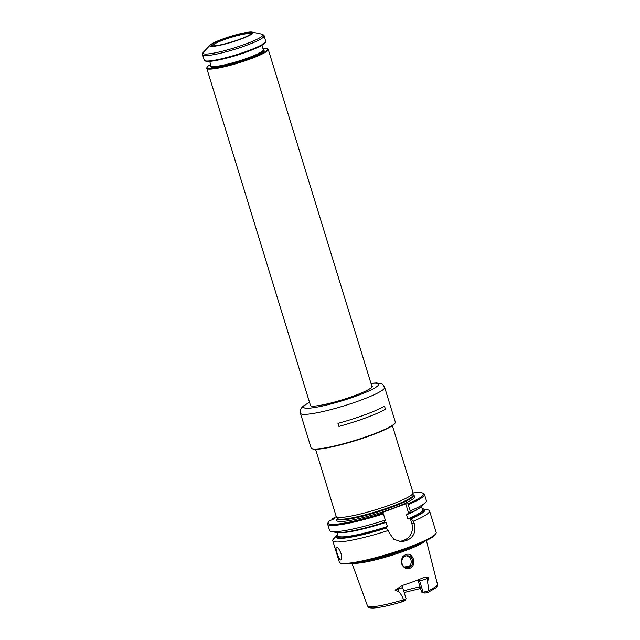 <?xml version="1.0" encoding="UTF-8"?>
<svg xmlns="http://www.w3.org/2000/svg" width="640" height="640" viewBox="0 0 640 640"><rect width="100%" height="100%" fill="white"/><g stroke="black" fill="none" stroke-linecap="round" stroke-linejoin="round"><path stroke-width="0.96" d="M403.64 599.976L401.8 601.416C400.856 601.776 400.88 601.848 401.88 601.624L404.992 600.712L406.048 598.744A4.632 0.608 -17.1 0 0 406.064 598.656L402.552 587.224A4.632 0.608 162.9 0 1 397.992 589.264L398.712 591.6C400.864 593.896 402.464 596.624 403.52 599.784L403.64 599.976A4.632 0.608 -17.1 0 0 406.048 598.744M424.944 593.104L423.08 592.096A4.632 0.608 162.9 0 0 428.872 590.656L430.048 591.216L427.968 592.424L424.944 593.104L421.656 592.096L418.128 580.672L419.568 580.672L423.08 592.096L421.656 592.096M423.408 577.68L423.072 577.808A37.328 4.872 162.9 0 1 402.496 585.4L395.08 590.128L398.712 591.6M427.8 580.856L428.864 577.648L427.08 578.52L428.872 590.656M423.072 577.808L428.864 577.648M401.888 585.632L402.496 585.4M412.528 559.872A6.032 5.504 90 0 0 407.312 555.768A6.032 5.504 90 0 0 405.552 556.08A6.032 5.504 90 0 0 401.88 562.776A6.032 5.504 90 0 0 407.312 567.824A6.032 5.504 90 0 0 412.528 559.872M405.552 568.368C411.608 569.296 414.296 566.376 413.608 559.6C411.296 553.608 407.744 552.56 402.944 556.464C400.16 561.408 401.032 565.376 405.552 568.368M403.52 599.784A36.616 4.776 162.9 0 1 370.808 606.8A36.616 4.776 162.9 0 1 367.488 605.904C368.632 607.128 367.776 608.04 373.464 608C380.464 607.544 390.568 605.336 403.768 601.36L404.064 601.256M428.864 590.424A36.616 4.776 162.9 0 0 437.48 584.368C437.104 586.736 436.568 587.92 435.88 587.92L427.968 592.424M417.624 544.472A38.696 5.048 162.9 0 1 361.48 561.744M353.416 563.208A38.952 5.08 -17.1 0 0 355.184 563.312A38.952 5.08 -17.1 0 0 392.752 554.984A38.952 5.08 -17.1 0 0 425.12 541.152M383.6 522.424L386.128 522.336L387.416 526.528L385.352 528.136L385.984 528.136A46.464 6.064 162.9 0 1 336.808 535.496A46.464 6.064 162.9 0 1 337.64 534.736M392.392 425.64L413.048 492.784A40.2 5.248 162.9 0 1 413.08 492.968A49.84 6.504 162.9 0 1 422.792 493.12A49.84 6.504 162.9 0 1 407.832 503.848L405.752 503.848L380.728 513.088L382.808 513.088L383.384 513.856L385.312 520.136L384.224 522.424A46.464 6.064 162.9 0 1 335.864 532.424L331.296 531.456A50.648 6.608 162.9 0 1 329.576 530.408L327.648 524.128A50.648 6.608 162.9 0 1 327.816 523.16L328.344 522.184A49.84 6.504 162.9 0 1 329.744 520.64L334.864 518.744L332.44 518.744A49.84 6.504 162.9 0 1 336.296 516.6A40.2 5.248 162.9 0 1 336.208 516.424L315.56 449.28A43.656 5.696 162.9 0 1 312.184 448.776L311.688 448.52A44.056 5.752 162.9 0 1 311.096 447.912L300.432 413.248A44.056 5.752 -17.1 0 0 304.44 414.368A44.056 5.752 -17.1 0 0 352.592 403.096A44.056 5.752 -17.1 0 0 384.648 387.336L395.312 422A44.056 5.752 162.9 0 1 395.168 422.84A44.056 5.752 162.9 0 1 360.536 438.664A44.056 5.752 162.9 0 1 315.104 449.024A44.056 5.752 162.9 0 1 311.688 448.52M382.808 513.088A49.84 6.504 162.9 0 1 328.344 522.184M422.168 508.736A46.464 6.064 162.9 0 1 423.28 508.896A46.464 6.064 162.9 0 1 411.016 518.896L410.384 518.896L411.848 523.656A12.864 11.736 -90 0 1 404.472 539.952L401.696 540.976A12.864 11.736 -90 0 1 399.48 541.544M422.792 493.12L423.784 493.64A50.648 6.608 162.9 0 1 424.464 494.344L426.4 500.624A50.648 6.608 162.9 0 1 425.568 502.456L422.336 505.824A46.464 6.064 162.9 0 1 409.256 513.176L408.632 513.176L405.752 503.848M411.016 518.896L413.512 521.184L414.272 523.656C416.136 531.304 413.968 536.736 407.752 539.952A50.648 6.608 162.9 0 1 404.968 540.976L401.096 541.656L393.808 539.256L389.24 532.896L388.48 530.424L385.984 528.136M407.832 503.848L410.344 510.888L409.256 513.176M332.44 518.744L332.304 519.688M419.656 507.896A44.216 5.768 162.9 0 1 406.56 514.792L407.856 518.976L410.384 518.896A45.024 5.88 162.9 0 0 422.384 509.456M406.56 514.792L408.312 513.312M406.504 555.832A6.032 5.504 -90 0 1 411.208 561.8A6.032 5.504 -90 0 1 406.504 567.76M423.28 508.896L427.848 509.864A50.648 6.608 162.9 0 1 429.56 510.912L436.184 532.432A50.648 6.608 162.9 0 1 436.016 533.392L435.488 534.376A49.84 6.504 162.9 0 1 389.92 554.304A49.84 6.504 162.9 0 1 341.032 563.432L340.04 562.92A50.648 6.608 162.9 0 1 339.368 562.216L332.744 540.696A50.648 6.608 162.9 0 1 333.576 538.864L336.808 535.496M436.016 533.392A50.648 6.608 162.9 0 1 389.72 553.64A50.648 6.608 162.9 0 1 340.04 562.92M429.56 510.912A50.648 6.608 162.9 0 1 413.512 521.184M388.48 530.424A50.648 6.608 162.9 0 1 332.744 540.696M341.056 553.6C339.376 549.288 337.816 547.096 336.392 547.008C334.664 547.176 339.048 560.992 340.88 559.912C341.888 559.256 341.944 557.152 341.056 553.6M383.384 513.856A50.648 6.608 162.9 0 1 327.648 524.128M385.312 520.136A50.648 6.608 162.9 0 1 331.296 531.456M425.568 502.456A50.648 6.608 162.9 0 1 410.344 510.888M424.464 494.344A50.648 6.608 162.9 0 1 408.408 504.608M413.08 492.968A40.2 5.248 162.9 0 1 376.176 509.616A40.2 5.248 162.9 0 1 336.288 516.592L337.44 518.416A39.632 5.176 162.9 0 0 376.768 511.536A39.632 5.176 162.9 0 0 413.152 495.12L413.08 492.968M262.872 48.352A31.672 4.136 162.9 0 1 264.752 48.272A31.672 4.136 162.9 0 1 267.208 48.632L267.808 48.944A32.16 4.2 162.9 0 1 268.232 49.392A32.16 4.2 162.9 0 1 238.736 62.856A32.16 4.2 162.9 0 1 206.76 68.304A32.16 4.2 162.9 0 1 206.872 67.688L207.184 67.104A31.672 4.136 162.9 0 1 210.616 64.432M249.552 32.504A20.928 2.728 162.9 0 1 248.248 35.672A20.928 2.728 162.9 0 1 215.584 45.72A20.928 2.728 162.9 0 1 221.008 39.904A20.928 2.728 162.9 0 1 249.552 32.504M250.92 32A22.512 2.936 162.9 0 1 252.2 32.104A22.512 2.936 162.9 0 1 232.32 42A22.512 2.936 162.9 0 1 210.304 44.992A22.512 2.936 162.9 0 1 228.752 36.96A22.512 2.936 162.9 0 1 250.92 32M207.208 61.04A32.16 4.2 -17.1 0 0 240.368 53.472A32.16 4.2 -17.1 0 0 265.648 41.928A32.16 4.2 -17.1 0 0 265.752 41.312L264.08 35.896A32.16 4.2 -17.1 0 1 240.68 47.392A32.16 4.2 -17.1 0 1 205.536 55.616A32.16 4.2 -17.1 0 1 202.608 54.8L204.28 60.224A32.16 4.2 -17.1 0 0 204.712 60.672A32.16 4.2 -17.1 0 0 207.208 61.04M204.712 60.672L205.504 61.08A31.512 4.112 -17.1 0 0 207.952 61.448A31.512 4.112 -17.1 0 0 240.448 54.032A31.512 4.112 -17.1 0 0 265.224 42.712L265.648 41.928M267.208 48.632A31.672 4.136 162.9 0 1 238.576 62.336A31.672 4.136 162.9 0 1 207.184 67.104M212.544 45.8A20.016 2.616 162.9 0 1 227.216 38.64A20.016 2.616 162.9 0 1 248.992 33.552A20.016 2.616 162.9 0 1 250.808 34.032M395.168 422.84L394.904 423.328A43.656 5.696 162.9 0 1 360.584 439.008A43.656 5.696 162.9 0 1 315.568 449.28M337.992 423.36A44.056 5.752 162.9 0 0 384.52 406.168L385.464 409.216A44.056 5.752 162.9 0 1 338.928 426.408L337.992 423.36L338.928 426.408M310.208 404.544A32.56 4.248 -17.1 0 0 310.448 405.744A32.56 4.248 -17.1 0 0 342.384 399.784A32.56 4.248 -17.1 0 0 372.152 386.768A32.56 4.248 -17.1 0 0 371.672 385.632M310.344 405.008A32.32 4.216 -17.1 0 0 310.32 405.456A32.32 4.216 -17.1 0 0 310.616 405.824M372.056 386.92A32.32 4.216 -17.1 0 0 372.096 386.448A32.32 4.216 -17.1 0 0 371.816 386.096M384.464 406.208L385.464 409.216M385.392 409.232A43.976 5.736 162.9 0 1 338.944 426.392M426.944 577.656A2.408 1.832 64.1 0 0 427.08 578.52A4.632 0.608 162.9 0 1 419.568 580.672A2.408 2.2 90 0 0 418.872 579.568M397.728 588.448L397.992 589.264L395.08 590.128M385.36 528.136A45.024 5.88 162.9 0 1 337.864 535.464M413.312 495.544A40.92 5.344 162.9 0 1 377.392 513.576A40.92 5.344 162.9 0 1 337.552 518.856M407.752 539.952L404.472 539.952M414.272 523.656L411.848 523.656M404.968 540.976L401.696 540.976M387.416 526.528A44.216 5.768 162.9 0 1 337.952 535.76L336.976 532.584M421.504 506.584L422.48 509.752A44.216 5.768 162.9 0 1 407.856 518.976M386.128 522.336A44.216 5.768 162.9 0 1 339.248 532.632M404.592 567.04A32.16 4.2 162.9 0 1 409.856 565.744M403.688 590.912A27.336 3.568 162.9 0 1 420.056 586.944M405.904 567.624A31.672 4.136 162.9 0 1 408.504 566.984M413.152 495.024L413.328 495.6A39.632 5.176 162.9 0 1 376.968 512.2A39.632 5.176 162.9 0 1 337.568 518.904L337.392 518.336M210.304 44.992L203.488 52.112A31.352 4.096 -17.1 0 0 205.824 54.04A31.352 4.096 -17.1 0 0 243.392 44.88A31.352 4.096 -17.1 0 0 261.848 34.16C263.592 34.904 264.336 35.48 264.08 35.896M261.928 45.296L263.296 49.744A27.336 3.568 162.9 0 1 238.216 61.192A27.336 3.568 162.9 0 1 211.048 65.816L211.056 65.848M221.76 59.288A27.336 3.568 -17.1 0 0 250.76 50.368M263.256 49.608A27.976 3.648 162.9 0 1 238.432 61.88A27.976 3.648 162.9 0 1 211 65.68M309.536 402.376A39.232 5.12 -17.1 0 0 338.728 401.792A39.232 5.12 -17.1 0 0 375.064 383.192A39.232 5.12 -17.1 0 0 371.008 383.464M402.552 587.224L403.096 585.016M404.176 592.52L420.528 588.472M437.48 584.368L426.376 540.536M367.488 605.904L352.032 563.408M206.76 68.304L310.592 405.808M268.232 49.392L372.064 386.896M252.2 32.104L261.848 34.16M209.68 61.376L211.048 65.816M202.608 54.8C202.216 54.704 202.512 53.808 203.488 52.112M248.248 35.672L250.824 34.192M215.584 45.72L212.616 45.944M384.648 387.336C382.92 384.608 381.8 383.4 381.288 383.72L376.472 382.936L370.976 383.352M309.504 402.264L303.472 405.928L301.432 407.984L300.776 409.096L300.432 413.248"/></g></svg>
